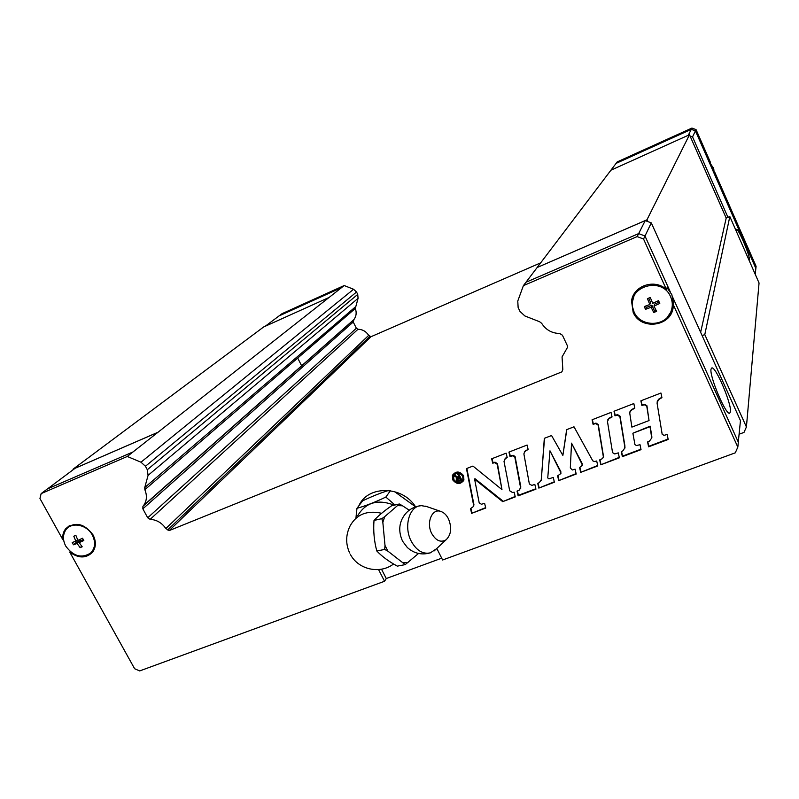 <?xml version="1.0" encoding="UTF-8"?>
<svg xmlns="http://www.w3.org/2000/svg" width="799" height="799" viewBox="0 0 799 799"><rect width="100%" height="100%" fill="white"/><g stroke="black" fill="none" stroke-linecap="round" stroke-linejoin="round"><path stroke-width="1.2" d="M426.836 506.596L421.383 505.657C412.434 506.646 405.962 511.18 401.967 519.25C398.821 526.082 399.031 533.412 402.616 541.253L407.3 547.475C413.982 553.507 421.682 555.295 430.381 552.828L436.354 548.863M711.06 369.028L711.829 367.92C715.794 366.302 731.934 404.474 730.436 411.894L729.657 413.233C725.812 415.3 709.093 375.57 711.06 369.028M672.698 309.423L667.275 317.313M673.587 302.122L673.247 306.037C672.698 326.421 640.688 331.186 633.148 312.259L631.54 301.103C633.158 285.712 654.85 278.382 666.426 289.528L667.055 287.7L671.859 294.691L673.557 303.87M63.53 539.115L62.851 539.685C62.332 535.41 63.291 531.754 65.728 528.738C75.156 521.338 84.255 523.375 93.014 534.871C96.27 541.342 96.15 547.085 92.634 552.099C86.182 558.551 78.552 558.541 69.733 552.069L70.262 551.62M92.504 552.269L90.227 553.387M673.197 306.566L672.149 309.982L669.143 314.966M670.621 296.809C672.758 301.762 672.858 306.716 670.91 311.67C665.307 327.181 640.219 327.22 634.036 311.89L632.558 307.096C627.854 285.812 662.391 276.244 670.621 296.809M659.165 302.072L659.794 303.45L653.962 306.097L656.598 311.34L653.742 312.509L651.105 307.275L645.512 309.323L644.254 306.556L649.837 304.509L647.42 298.666L650.276 297.478L652.693 303.33L658.536 300.674L659.165 302.072M92.964 551.66L90.986 552.808M92.364 535.14C95.82 542.251 95.241 548.214 90.637 553.038C81.588 558.661 73.288 556.354 65.758 546.107C62.921 540.653 62.731 535.6 65.198 530.936C70.102 521.447 86.682 523.964 92.364 535.14M83.176 539.375L83.825 540.514L79.181 542.641L82.197 546.786L80.12 547.645L77.104 543.49L73.448 544.788L72.18 542.501L75.835 541.203L73.788 536.219L75.865 535.36L77.912 540.354L82.557 538.226L83.176 539.375M421.383 505.657C409.448 505.617 403.315 526.551 411.285 541.283C416.529 550.611 422.901 554.456 430.381 552.828M448.429 518.761C446.411 514.866 443.815 512.399 440.629 511.37C431.959 508.234 425.977 522.926 431.77 533.612C436.014 540.783 440.788 542.851 446.102 539.794C451.255 534.661 452.034 527.65 448.429 518.761M384.998 545.427L387.944 551.19L384.699 549.412L384.998 545.427L382.841 522.346L381.822 518.671L384.699 516.663L382.841 522.346M384.699 516.663L399.35 503.989L391.56 505.807C384.069 511 378.217 515.874 374.002 520.439C373.203 530.955 374.142 541.153 376.818 551.01C381.982 556.454 388.813 561.497 397.303 566.131L405.203 564.623L387.944 551.19M399.35 503.989L402.516 505.777L397.852 505.637M402.516 505.777L409.228 510.191M388.634 490.456C380.983 492.763 372.304 496.239 362.586 500.863L356.963 508.314C365.543 505.917 375.17 502.172 385.847 497.068L394.956 505.008M358.831 505.847C367.68 485.133 402.376 485.502 415.57 506.836L394.516 491.595M394.217 505.188C377.887 498.856 365.722 502.351 357.722 515.665M355.964 518.032L356.963 508.314M736.428 231.55L736.528 229.313C738.436 228.504 750.171 256.06 749.342 259.415L748.843 259.765M755.844 268.504L756.094 266.317L714.855 172.444L714.416 172.784L713.327 167.86L710.441 163.725L710.501 162.517L696.039 129.598L691.924 128.07L617.218 161.897L537.128 267.525L646.95 219.815L689.497 134.731L726.191 218.077L727.939 217.328L692.543 136.899L690.036 135.96M713.877 169.338L710.271 163.176M453.053 474.216L453.053 479.34C456.379 483.675 459.904 484.124 463.63 480.708M463.58 475.675L463.919 480.029C460.544 484.713 456.808 484.663 452.713 479.879L452.404 475.455C455.8 470.841 459.525 470.911 463.58 475.675M462.771 480.209L463.04 475.625C460.054 471.919 457.088 471.69 454.162 474.936M453.862 479.59C457.198 483.485 460.234 483.525 462.981 479.71L462.711 476.164C459.405 472.279 456.369 472.219 453.602 475.984L453.862 479.59M72.949 469.892L73.138 469.113L263.64 326.971L329.118 297.438L344.179 285.543L281.997 313.697L279.051 315.925L341.553 287.61L279.081 315.895L265.208 326.262M344.179 285.543L353.567 289.258L356.544 292.015L357.732 294.402L358.072 298.327L355.305 308.464C356.783 312.579 356.324 316.284 353.927 319.57L353.238 322.007L356.344 328.229L357.992 329.268C362.526 329.388 366.092 331.415 368.689 335.36L370.966 336.729L540.663 262.861M527.11 445.033L528.139 449.457L524.993 451.355L523.874 453.852L529.357 483.954L531.854 485.393L534.821 484.384L535.939 489.178L518.142 495.869L517.033 491.095L519.19 490.196L520.568 487.64L514.806 457.048L512.858 455.81L509.992 456.489L508.933 452.094L527.11 445.033M524.244 452.064L528.069 449.138M517.402 490.936L518.421 495.3L535.839 488.748M518.421 495.3L518.142 495.869M520.499 488.788L520.568 487.64M509.303 451.944L510.281 455.959L513.148 455.28L515.085 456.519L520.838 487.09M510.281 455.959L509.992 456.489M612.044 416.968L608.838 418.726L607.46 421.492L612.573 452.653L614.771 453.952L618.276 452.863L619.365 457.817L600.768 464.808L599.699 459.874L602.466 458.626L603.385 456.938L598.091 425.038L595.774 423.58L593.078 424.289L592.079 419.775L611.055 412.404L612.044 416.968M611.974 416.609L609.018 418.217L607.699 419.894M619.265 457.378L600.768 464.808M600.958 464.259L599.979 459.745M603.585 456.898L598.291 424.529L595.974 423.08L593.078 424.289M593.277 423.78L592.379 419.665M660.943 393.018L661.922 397.662L658.606 399.63L657.038 402.926L662.171 434.266L663.989 435.365L667.165 434.476L668.184 439.47L648.608 446.821L647.57 441.947L649.487 441.088L651.724 438.032L650.036 426.676L632.878 433.228L634.945 444.624L636.463 445.562L640.009 444.693L641.028 449.647L622.381 456.658L621.312 451.745L622.93 450.776L624.818 447.929L624.798 446.791L619.884 416.678L617.437 415.16L615 415.81L614.012 411.255L633.827 403.555L634.815 408.129L631.27 410.277L629.682 412.683L631.879 427.115L649.048 420.554L646.771 406.242L644.433 404.773L641.867 405.423L640.868 400.818L660.943 393.018M657.187 401.298L658.736 399.14L661.842 397.293M647.809 441.837L648.758 446.291L668.094 439.031M648.758 446.291L648.608 446.821M651.674 438.391L651.694 437.123M632.878 433.228L650.186 426.167L651.834 436.594M650.186 426.167L650.036 426.676M621.572 451.595L622.551 456.119L640.938 449.198M622.551 456.119L622.381 456.658M624.748 448.339L624.798 446.791M614.281 411.155L615.18 415.31L617.617 414.651L620.054 416.179L624.968 446.261M615.18 415.31L615 415.81M629.912 411.825L631.43 409.777L634.736 407.78M641.108 400.728L642.016 404.933L644.583 404.274L646.93 405.742L649.048 420.554M592.778 460.833L594.506 461.572L596.703 461.013L597.792 465.927L580.673 472.359L579.595 467.485L582.191 465.437L582.012 464.209L571.535 443.145L570.316 467.954L572.284 469.992L575.09 469.183L576.199 474.047L558.711 480.618L557.632 475.834L560.808 473.597L560.628 472.239L549.972 450.806L547.744 477.952L548.933 478.841L553.268 477.422L554.386 482.236L538.826 488.089L537.717 483.295L539.165 482.746L541.322 479.909L544.319 438.331L551.56 435.525L562.866 455.43L566.651 429.652L574.002 426.806L592.778 460.833M597.702 465.487L580.673 472.359M580.893 471.81L579.904 467.345M582.181 465.497L582.221 463.66L571.535 443.145M576.099 473.607L558.711 480.618M558.95 480.059L557.962 475.705M560.788 473.677L560.858 471.69L549.972 450.806M554.286 481.807L538.826 488.089M539.075 487.53L538.067 483.165M541.153 480.738L544.538 438.242M566.821 429.592L562.866 455.43M507.215 457.597L505.338 458.576L504.009 461.363L509.682 490.756L512.588 492.574L514.156 492.184L515.265 496.918L502.681 501.642L474.616 479.2L479.2 502.911L481.407 504.249L484.613 503.33L485.742 508.044L471.65 513.348L470.501 508.643L473.527 506.456L473.597 505.108L466.456 468.594L472.958 466.067L501.962 489.597L497.158 464.219L494.691 462.671L492.723 463.18L491.655 458.806L506.157 453.173L507.215 457.597M507.135 457.258L504.429 459.365M515.165 496.489L502.681 501.642M502.971 501.073L474.936 478.661L474.616 479.2M485.642 507.625L471.65 513.348M471.959 512.768L470.921 508.494M473.467 506.626L473.917 504.539L466.856 468.434M492.723 463.18L494.99 462.132L497.457 463.69L501.962 489.597M493.023 462.641L492.044 458.656M458.866 480.329L460.454 479.71L459.455 477.702L457.298 478.891L458.866 480.329M459.455 477.702L459.795 477.153L460.454 479.71M459.795 477.153L457.507 478.561M461.842 480.139L459.035 481.218C457.068 481.437 456.139 480.589 456.259 478.691L457.088 477.752L453.902 475.745L455.04 475.305L458.027 477.303L459.065 476.903L457.717 474.167L458.706 473.787L461.842 480.139M461.672 479.78L459.035 481.218M454.641 475.465L457.418 477.203L457.088 477.752M456.609 478.122L456.599 478.142C456.479 480.049 457.398 480.888 459.365 480.678M458.227 473.977L459.065 476.903M441.707 558.191L386.277 578.516L384.559 581.263L139.675 670.93L134.622 668.723L69.733 552.069M384.559 581.263L378.566 569.577M356.104 516.384L356.304 514.286M436.803 548.444L442.616 559.999L735.28 452.833L737.827 447.11L673.297 304.699M537.128 267.525L645.232 220.594L638.661 233.598L525.952 282.267L523.395 285.642L637.143 236.594L643.545 239.031L666.426 289.528M523.395 285.642L517.772 301.053L518.132 307.495L519.999 311.43L524.883 315.965L539.635 321.757L541.672 323.335C545.867 329.897 551.859 333.283 559.66 333.483L562.426 335.21L567.3 345.558L567.49 347.385L562.057 356.923L562.826 369.478L561.887 371.865L169.188 530.586L165.842 528.529C161.857 522.806 156.624 519.75 150.142 519.35L147.715 517.802L142.851 508.823L142.921 506.316L143.67 505.407C146.856 500.853 147.246 495.61 144.849 489.677L144.749 487.54L148.075 475.365L147.306 469.732L145.448 466.266L140.984 462.202L127.281 456.469L329.098 297.428M62.851 539.685L39.95 498.516L41.139 493.612L127.281 456.469M755.255 274.347L755.854 268.414L695.43 130.886L691.285 129.348L616.119 163.366L691.295 129.318L691.924 128.07M297.707 358.062L301.702 365.922M297.687 358.072L301.692 365.932M755.884 268.424L695.44 130.856L691.295 129.318L688.289 135.281M714.416 172.784L710.441 163.725M695.44 130.856L696.039 129.598M144.849 489.677L355.305 308.464M165.842 528.529L368.689 335.36M692.543 136.899L695.43 130.886M727.939 217.328L729.827 216.529L759.05 282.976L746.416 426.976L743.989 432.419L739.085 434.237M637.143 236.594L638.661 233.598L644.993 236.015L670.251 291.805M672.958 297.777L738.326 442.177L737.827 447.11M41.139 493.612L47.431 488.918L132.984 451.964M390.421 490.696L385.847 497.068M376.818 551.02L384.699 549.412M373.992 520.439L381.822 518.671M418.546 553.467L405.203 564.623M403.335 562.616L408.019 562.556M80.859 541.203L80.509 540.573L76.384 542.281L75.795 541.223M83.226 539.465L79.181 542.641M81.768 546.216L80.12 547.645M77.104 543.49L80.509 540.573M77.623 539.685L75.835 541.203M76.384 542.281L73.448 544.788M68.175 527.54L69.723 525.592M655.949 310.062L654.391 310.691L651.884 305.188L646.211 307.525L645.552 306.087M659.205 302.172L654.721 304.01L653.962 306.097M649.837 304.509L650.626 302.431L648.678 298.147M654.391 310.691L653.742 312.509M651.105 307.275L651.884 305.188M646.211 307.525L645.512 309.323M632.428 301.822L634.825 292.863M67.595 528.019L69.044 525.962M632.319 304.789L632.349 299.226L633.357 295.35M645.232 220.594L651.295 222.891L643.545 239.031M386.277 578.516L381.493 569.188M360.679 503.39L362.496 500.224M47.55 488.858L75.076 468.294L158.062 432.249M537.118 267.555L525.972 282.257M651.295 222.891L740.463 420.614L738.286 442.107M647.729 221.543L646.95 219.815M144.749 487.54L355.315 306.966M167.66 529.937L369.917 336.309M169.188 530.586L370.966 336.729M610.915 170.207L689.497 134.731M73.138 469.113L158.032 432.229M746.416 426.976L704.788 334.581L702.141 335.64M704.788 334.581L729.827 216.529M700.643 332.314L726.191 218.077M525.263 450.836L524.993 451.355M515.085 456.519L514.806 457.048M513.148 455.28L512.858 455.81M609.018 418.217L608.838 418.726M603.585 456.399L603.385 456.938M598.291 424.529L598.091 425.038M595.974 423.08L595.774 423.58M620.054 416.179L619.884 416.678M617.617 414.651L617.437 415.16M631.43 409.777L631.27 410.277M646.93 405.742L646.771 406.242M644.583 404.274L644.433 404.773M582.221 463.66L582.012 464.209M560.858 471.69L560.628 472.239M541.572 479.36L541.322 479.909M505.627 458.047L505.338 458.576M473.917 504.539L473.597 505.108M497.457 463.69L497.158 464.219M494.99 462.132L494.691 462.671M458.207 477.772L457.867 478.311M143.011 506.196L353.448 320.149M150.142 519.35L357.992 329.268M381.682 513.288C367.111 510.072 356.564 514.306 350.052 525.982C345.707 534.921 345.567 543.919 349.642 552.958M140.984 462.202L353.567 289.258M145.448 466.266L356.544 292.015M147.306 469.732L357.732 294.402M148.075 475.365L358.072 298.327M142.851 508.823L353.238 322.007M147.715 517.802L356.344 328.229M567.51 347.275L566.781 348.624M670.91 311.67L672.149 309.982M90.637 553.038L93.163 551.36M440.629 511.37L425.587 506.167M350.272 554.196C358.082 569.567 379.765 574.531 393.507 564.034M713.277 167.5L713.427 168.1M462.981 479.71L463.31 479.16M452.404 475.455L452.733 474.916M520.539 488.678L520.808 488.119M651.724 438.032L651.864 437.502M624.818 447.929L624.988 447.39M582.191 465.437L582.411 464.888M560.808 473.597L561.048 473.048M541.243 480.439L541.492 479.879M473.527 506.456L473.847 505.887M456.259 478.691L456.599 478.142M353.927 319.57L143.67 505.407M446.102 539.794L434.147 550.92M65.728 528.738L68.894 526.141M631.54 301.103L632.349 299.226M142.921 506.316L353.378 320.229"/></g></svg>
